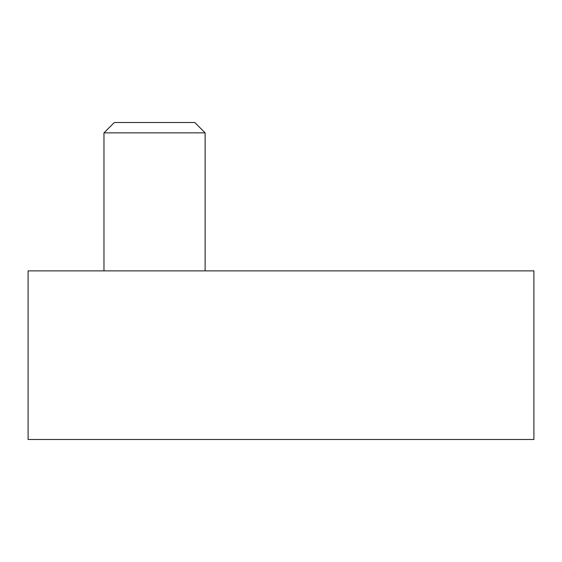 <?xml version="1.0" encoding="UTF-8"?>
<svg xmlns="http://www.w3.org/2000/svg" width="562" height="562" viewBox="0 0 562 562"><rect width="100%" height="100%" fill="white"/><g stroke="black" fill="none" stroke-linecap="round" stroke-linejoin="round"><path stroke-width="0.84" d="M28.1 270.884L28.1 439.484L533.9 439.484L533.9 270.884L28.1 270.884M103.97 270.884L103.97 132.857L205.13 132.857L205.13 270.884M103.97 132.857L114.311 122.516L194.789 122.516L205.13 132.857"/></g></svg>
